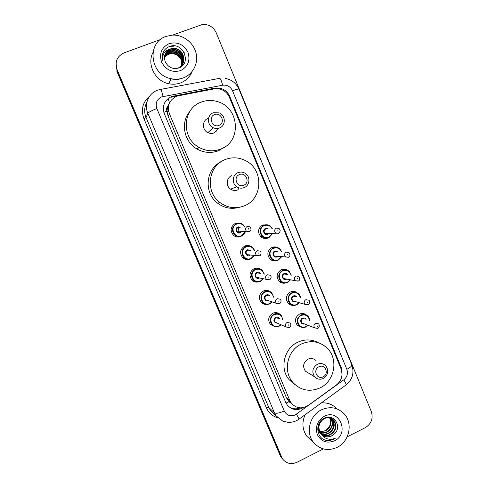 <?xml version="1.0" encoding="UTF-8"?>
<svg xmlns="http://www.w3.org/2000/svg" width="488" height="488" viewBox="0 0 488 488"><rect width="100%" height="100%" fill="white"/><g stroke="black" fill="none" stroke-linecap="round" stroke-linejoin="round"><path stroke-width="0.73" d="M268.595 237.699L268.046 237.973C265.625 238.931 263.343 238.638 261.214 237.095C257.237 232.471 257.725 228.433 262.672 224.974L267.808 224.895M276.964 260.513C274.555 261.336 272.341 260.958 270.321 259.384C266.582 254.791 267.131 250.814 271.969 247.446C273.945 246.635 275.891 246.708 277.794 247.672M285.334 283.046C283.119 283.516 281.143 283.022 279.404 281.552C275.873 276.995 276.476 273.073 281.216 269.791C283.43 268.876 285.553 269.053 287.578 270.315M293.733 305.329C291.726 305.537 289.964 304.963 288.457 303.609C285.108 299.089 285.761 295.216 290.403 292.001C292.83 291 295.1 291.275 297.198 292.818M302.182 327.393L297.479 325.545C294.288 321.061 294.978 317.243 299.534 314.077C302.151 313.009 304.524 313.369 306.665 315.169L306.665 315.169M275.36 326.661L270.486 324.55C267.522 320.049 268.296 316.279 272.81 313.235C275.598 312.119 278.087 312.558 280.283 314.559L280.38 314.656M266.875 304.421C264.716 304.628 262.855 303.963 261.293 302.432C258.183 297.881 258.921 294.069 263.52 290.976C266.173 289.915 268.595 290.293 270.773 292.099M240.791 236.497C238.174 237.51 235.753 237.131 233.538 235.369C229.824 230.696 230.421 226.7 235.32 223.394L240.767 223.412M242.292 224.327L242.634 224.614M250.161 259.11C247.471 260.128 245.025 259.707 242.817 257.841C239.334 253.205 239.986 249.276 244.775 246.056C246.922 245.189 249.002 245.324 251.009 246.458M258.488 281.918C256.054 282.461 253.919 281.887 252.07 280.191C248.788 275.604 249.49 271.731 254.175 268.583C256.596 267.613 258.872 267.869 261.001 269.364M292.69 291.415L293.02 291.916M283.223 269.248L283.809 269.974M273.548 246.977L274.537 247.971M264.99 238.046L264.514 238.48M257.152 268.004L258 269.071M247.349 245.592L248.203 246.416M238.748 236.576L238.211 237.064M266.826 290.397L267.296 291.135M276.275 312.649L276.501 313.095M178.87 95.611L176.626 96.252C169.354 99.942 166.963 105.804 169.446 113.838L289.805 400.471L291.482 403.326C296.381 408.517 301.974 409.206 308.257 405.4L336.458 384.947C341.63 380.597 343.168 375.248 341.082 368.891L229.445 97.368C227.536 93.049 224.334 90.274 219.838 89.036L214.281 88.877L178.87 95.611M169.348 103.364L167.817 106.274C166.554 107.665 166.256 109.269 166.926 111.093L163.846 112.344M166.926 111.093L167.817 106.274M167.018 111.313L168.079 116.132L286.419 397.744L289.024 401.746L292.184 404.143M342.039 374.589L341.234 367.604L229.787 96.484C227.865 92.147 224.639 89.389 220.119 88.206L214.83 88.102L171.501 96.539C164.316 100.186 161.943 105.981 164.401 113.918L285.687 402.307L287.286 405.046C291.848 410.03 297.186 410.884 303.298 407.608M170.654 46.616L173.423 46.787L170.654 46.616M183.122 51.496L184.251 52.649L183.122 51.496M172.587 35.099L202.429 24.491C208.773 24.15 213.384 26.938 216.263 32.861L371.313 411.585C373.369 418.442 371.362 423.798 365.305 427.659L347.169 436.851M323.361 448.911L296.966 462.288C291.074 464.771 286.212 463.582 282.381 458.714L117.059 69.607C114.649 61.909 116.968 56.34 124.007 52.899L160.503 39.528M282.381 458.714L280.539 455.884L116.949 70.4L116.052 63.233M300.431 407.858C296.173 409.505 292.227 409.048 288.591 406.48M171.129 97.228L214.262 88.822L219.521 88.932L221.973 89.749M282.027 458.421L280.734 456.829L281.552 457.768L116.949 70.4L117.059 69.607M280.734 456.829L116.839 71.187L116.949 70.4M168.653 111.313L167.03 111.63M284.754 269.26L284.986 269.827M285.834 269.864L285.657 269.443M183.427 77.848C179.468 79.318 175.363 79.605 171.099 78.696C150.042 75.164 146.193 42.529 166.164 36.368L172.538 35.099C183.079 34.605 193.407 42.474 195.981 52.826C198.634 63.153 193.12 74.207 183.427 77.848M192.083 71.577C189.862 76.945 186.056 80.709 180.658 82.881C176.821 84.314 172.837 84.595 168.702 83.722C155.172 81.222 146.62 64.434 152.951 52.564M169.184 43.615C177.51 41.553 183.769 44.432 187.959 52.259C190.497 60.689 187.99 66.819 180.438 70.662C172.142 72.81 165.853 69.955 161.577 62.104C159.015 53.595 161.546 47.428 169.184 43.615M170.458 48.91C165.157 51.527 163.419 55.766 165.225 61.647C168.079 67.326 172.526 69.461 178.565 68.039C192.345 63.647 182.939 41.352 169.855 46.397C167.347 47.232 165.365 48.745 163.907 50.929C162.242 53.857 161.845 57.005 162.73 60.378C162.169 54.272 164.743 50.447 170.458 48.91L174.033 48.391L170.343 49.19C167.878 50.093 166.103 51.801 165.036 54.32M182.921 63.611C186.172 57.523 181.042 48.733 173.911 48.672M176.4 68.521L177.968 68.058C187.782 64.776 184.507 48.403 174.033 48.391M182.64 64.117C185.385 58.09 180.31 49.849 173.447 49.788L169.897 50.307C167.646 51.124 165.963 52.643 164.846 54.882M180.517 67.143C186.934 61.58 182.103 49.569 173.563 49.514L170.007 50.032C167.707 50.868 165.999 52.436 164.889 54.741M182.329 64.599C184.598 58.651 179.578 50.953 172.984 50.898L169.458 51.417L164.688 55.449M181.329 66.606C185.775 60.622 180.725 50.679 173.1 50.624L169.568 51.142C167.476 51.887 165.865 53.277 164.724 55.309M181.994 65.056C182.915 57.81 179.755 53.454 172.526 51.99L169.019 52.509L164.572 56.028M182.079 64.947C184.006 59.072 179.041 51.783 172.642 51.722L169.129 52.234L164.596 55.882M181.627 65.502C182.17 58.523 178.986 54.382 172.075 53.076L168.586 53.588L164.486 56.62M181.725 65.392C182.353 58.346 179.175 54.15 172.185 52.808L168.696 53.32L164.505 56.474M164.444 57.12L168.262 54.388L164.45 57.072M168.262 54.388C173.411 52.802 177.601 54.339 180.828 58.993M164.572 50.014L163.029 52.753M219.002 125.367C212.408 128.301 207.717 117.01 214.549 114.613C221.155 111.722 225.804 122.97 219.002 125.367M219.527 127.972C217.374 128.777 215.232 128.686 213.091 127.685C206.827 124.965 206.924 114.93 213.238 112.783L219.136 112.856C225.785 115.235 226.054 125.721 219.527 127.972M208.034 118.389C201.989 120.451 201.898 130.046 207.9 132.644C209.95 133.596 212.006 133.681 214.061 132.907L217.849 129.485M220.771 149.066C213.402 151.847 206.149 151.28 199.025 147.352C180.987 137.872 182.457 108.421 201.276 102.096C206.637 100.083 212.103 99.942 217.66 101.669C239.565 107.659 241.767 141.703 220.771 149.066M224.547 147.126L218.484 150.731C211.243 153.47 204.118 152.915 197.115 149.06C183.903 141.862 180.151 122.299 189.942 111.337M216.013 131.144L216.147 131.638M243.774 185.208C237.278 188.234 232.66 177.114 239.394 174.625C245.903 171.636 250.472 182.707 243.774 185.208M244.207 187.581C241.627 188.575 239.144 188.307 236.771 186.776C231.562 183.5 232.343 174.704 238.022 172.636C240.438 171.709 242.786 171.898 245.055 173.209C250.588 176.278 250.051 185.428 244.207 187.581M231.794 175.619C226.347 177.608 225.602 186.026 230.598 189.155C232.874 190.619 235.253 190.875 237.729 189.924M244.335 205.838C235.716 209.151 227.573 208.034 219.911 202.496C204.893 191.729 208.077 165.713 225.133 159.576C232.056 156.929 238.858 157.282 245.537 160.637C263.813 169.299 263.026 198.848 244.335 205.838M239.23 207.357C231.464 209.468 224.273 208.083 217.642 203.203C203.862 193.26 205.405 169.72 220.32 162.223M238.315 187.606L238.187 189.71M323.105 376.815C316.919 380.115 312.534 369.556 318.945 366.762C325.142 363.493 329.479 374.015 323.105 376.815M323.263 378.487C320.024 379.847 317.176 379.31 314.723 376.864C311.564 371.893 312.448 367.702 317.383 364.286C320.518 362.968 323.3 363.456 325.728 365.744C329.077 370.703 328.259 374.955 323.263 378.487M315.998 360.571C313.668 358.381 310.996 357.911 307.977 359.162C303.237 362.431 302.389 366.445 305.427 371.215L308.831 373.283M319.921 387.936C309.496 392.309 300.431 390.424 292.739 382.287C282.607 370.904 287.481 350.012 301.639 343.887C311.045 339.983 319.469 341.325 326.905 347.901C338.782 358.643 334.866 381.244 319.921 387.936M295.307 384.91L289.25 379.835C279.282 368.647 284.077 348.121 298.003 342.112C305.061 339.007 311.887 339.233 318.481 342.777M337.171 447.337C327.887 451.357 319.975 449.668 313.418 442.268C305.39 432.502 309.752 415.16 321.543 409.774C330.138 406.089 337.647 407.407 344.077 413.733C353.227 423.126 349.463 441.555 337.171 447.337M311.734 440.737L306.946 436.388C302.31 429.775 301.694 422.559 305.098 414.751M321.269 434.137C324.038 435.711 326.893 435.857 329.827 434.582C335.762 430.654 337.013 425.829 333.572 420.095C331.48 417.765 328.79 416.965 325.502 417.691M321.446 434.326C324.258 436.034 327.192 436.229 330.242 434.918C336.189 430.983 337.44 426.146 333.993 420.406C331.236 417.539 327.924 416.984 324.056 418.741C318.499 422.791 317.487 427.83 321.031 433.856L321.183 434.039C324.123 437.083 327.582 437.742 331.578 436.004L333.975 434.283C342.79 427.22 333.932 412.988 324.447 418.112C314.498 422.254 316.194 438.98 326.576 440.469L333.56 439.316L335.463 438.126L333.316 438.913C328.235 440.005 324.191 438.383 321.183 434.039M320.61 433.301C323.166 434.387 325.691 434.369 328.186 433.246C334.079 429.349 335.317 424.554 331.901 418.856L331.596 418.521M331.407 418.338L330.077 417.301M320.769 433.515C323.385 434.716 325.996 434.741 328.595 433.582C334.5 429.672 335.738 424.871 332.316 419.161L331.828 418.643M331.633 418.466L329.888 417.27M320.036 432.368C322.306 433.033 324.483 432.886 326.564 431.929C332.188 428.324 333.542 423.718 330.632 418.118M330.248 417.636L329.943 417.301M320.171 432.612C322.519 433.375 324.788 433.259 326.966 432.258C332.706 428.531 334.005 423.846 330.876 418.204M330.663 417.941L330.169 417.417M329.583 417.838C330.937 420.607 330.913 423.413 329.51 426.268L325.142 430.776L319.652 431.563M319.664 431.605L325.362 430.953C330.644 427.689 332.145 423.334 329.851 417.899M320.628 421.01C317.761 425.219 317.767 429.391 320.628 433.521M322.001 434.875C324.91 437.004 328.076 437.358 331.492 435.936L333.975 434.283M317.639 429.025L319.433 432.514M324.27 416.337C339.459 408.114 350.018 433.68 334.463 440.829C326.917 443.714 321.208 441.652 317.334 434.643C315.016 426.841 317.328 420.735 324.27 416.337M321.317 402.954C327.43 402.423 332.578 404.351 336.763 408.737M324.514 439.81C328.491 441.018 332.139 440.45 335.463 438.126M298.192 408.566L297.57 407.419M169.507 102.998L168.177 98.43M289.024 401.746L286.035 403.064M168.079 116.132L169.446 113.838M286.419 397.744L289.805 400.471M161.589 96.917C156.77 99.357 155.184 103.23 156.831 108.531L284.242 410.975C286.694 415.453 290.336 416.782 295.167 414.965L343.802 379.841C347.188 376.986 348.194 373.479 346.828 369.3L232.538 90.811C230.446 86.577 227.133 84.717 222.601 85.223L161.589 96.917M298.839 419.302L296.826 420.516C294.05 421.852 291.123 422.462 288.048 422.352L282.741 421.077L276.226 415.959L274.439 412.787L147.846 113.295C143.887 104.45 148.419 93.452 157.276 90.311M277.739 417.752C272.475 416.252 268.693 412.952 266.399 407.858L143.905 118.639L146.052 117.51L147.846 113.295C148.736 112.167 151.737 110.581 156.831 108.531M345.632 385.264L299.15 419.076L296.442 414.196M143.905 118.639C140.745 109.696 142.642 102.218 149.596 96.203M146.815 102.437C144.234 107.256 143.978 112.283 146.052 117.51L268.729 407.413L270.462 410.487L274.518 414.336M281.363 456.817L279.722 454.95M160.644 89.402L219.149 78.44C220.161 77.799 221.308 80.056 222.601 85.223M157.685 90.158L160.235 89.475C160.839 88.901 161.79 91.238 163.084 96.496M284.242 410.975C279.429 413.141 276.165 413.745 274.439 412.787L268.729 407.413L266.399 407.858M346.828 369.3C350.335 367.507 352 366.012 351.811 364.817C354.404 372.82 352.525 379.505 346.175 384.867C346.108 383.928 345.315 382.256 343.802 379.841M232.538 90.811C236.357 89.365 238.486 88.81 238.937 89.151C236.222 83.094 231.593 79.507 225.053 78.397M173.344 96.6L173.728 95.904M214.262 88.822L214.83 88.102M229.293 97.008L229.787 96.484M340.368 367.165L341.234 367.604M179.163 79.282L170.404 80.16M233.209 235.064L234.752 234.99C236.802 236.631 239.089 236.979 241.603 236.021L245.25 231.995C244.598 233.874 243.384 235.228 241.597 236.046C239.12 237.003 236.845 236.649 234.752 234.99C231.245 230.58 231.8 226.81 236.424 223.681C238.778 222.778 240.974 223.071 243.012 224.571L244.787 226.7L243.012 224.571M244.403 226.743C242.475 223.894 239.901 223.01 236.686 224.084C229.281 226.926 234.356 239.065 241.505 235.637L244.866 232.02M241.066 232.276L240.297 232.752C236.723 234.46 234.191 228.396 237.888 226.975L240.584 227.127M239.693 227.219L238.15 227.377C236.29 228.646 236.076 230.165 237.51 231.928L240.212 232.331L241.133 231.672M247.166 226.456L249.996 226.859C251.466 228.811 251.296 230.373 249.472 231.556L246.489 231.294C244.97 229.415 245.196 227.804 247.166 226.456M248.941 229.488L248.575 228.61L248.941 229.488M237.943 226.951C238.906 228.878 239.077 230.867 238.449 232.929M238.583 236.582L238.046 237.064M235.204 236.436L235.558 236.302M238.858 232.989L239.065 232.441M238.632 227.329L238.339 226.822L238.62 227.329M235.149 223.467L235.856 223.754M249.356 231.721L246.489 231.294L237.51 231.928L240.194 232.361M242.426 257.444L244.098 257.615C246.153 259.372 248.484 259.75 251.094 258.762L254.4 255.505L251.082 258.78C248.52 259.781 246.202 259.39 244.098 257.615C240.81 253.241 241.42 249.533 245.94 246.495C248.38 245.543 250.631 245.879 252.692 247.495L254.718 250.564M254.346 250.539C252.656 246.959 249.941 245.751 246.202 246.904C238.839 249.789 243.89 261.855 250.991 258.39L254.034 255.474M249.795 255.523C246.245 257.249 243.726 251.222 247.404 249.777L250.673 250.35M249.966 250.314L247.666 250.191C245.848 251.43 245.61 252.918 246.952 254.669L250.082 254.925M257.243 250.692L260.135 251.137C261.952 251.729 260.671 256.066 259.555 255.761L256.493 255.444C255.065 253.589 255.322 252.003 257.243 250.692M259.036 253.778L258.677 252.906L259.036 253.778M244.854 246.019L245.391 246.477M247.27 254.913L247.074 255.364M248.05 246.428L247.172 245.592L248.038 246.428M247.55 255.59L247.953 254.809M247.934 249.6L248.166 250.222L247.953 249.6M245.006 246.464L244.439 246.214M245.427 245.812L246.702 246.714M259.421 255.919L246.952 254.669M254.773 268.351L255.419 269.175C257.914 268.18 260.202 268.546 262.276 270.267L264.362 274.164L262.276 270.267M263.428 278.8L260.519 281.375L263.428 278.8M264.008 274.097C262.642 269.888 259.86 268.388 255.663 269.589C248.343 272.517 253.364 284.504 260.427 281.003L263.075 278.727M259.579 277.971L259.238 278.154C255.706 279.899 253.205 273.908 256.859 272.444C258.304 271.914 259.518 272.249 260.5 273.445M259.903 273.329L257.121 272.871C255.346 274.079 255.09 275.549 256.353 277.282L258.969 277.843M267.259 274.768L270.2 275.256C270.81 275.336 272.17 278.001 269.571 279.807L266.442 279.453C265.1 277.611 265.374 276.049 267.259 274.768M269.071 277.91L268.711 277.044L269.071 277.91M256.993 267.997L257.835 269.077L256.999 267.997M255.462 268.162L256.255 268.894M260.494 281.387C257.884 282.412 255.523 281.991 253.418 280.124C250.314 275.793 250.972 272.139 255.401 269.162M269.419 279.966L259 277.849M269.864 303.847C267.192 304.909 264.807 304.463 262.709 302.517C259.762 298.223 260.458 294.618 264.801 291.702C267.375 290.677 269.705 291.074 271.773 292.885L273.78 297.259M260.775 301.828L262.709 302.517C264.734 304.445 267.131 304.884 269.894 303.823L272.286 301.956L269.888 303.835M273.445 297.155C272.334 292.587 269.541 290.909 265.069 292.135C257.792 295.1 262.782 307.019 269.803 303.481L271.956 301.846M268.51 300.693C265.008 302.292 262.69 296.423 266.253 294.978C267.778 294.423 269.016 294.795 269.98 296.1M269.339 295.905L266.527 295.411C264.783 296.594 264.508 298.046 265.71 299.76L267.863 300.48M277.202 298.693L280.185 299.211C280.728 299.254 282.101 301.883 279.52 303.707L276.342 303.31C275.073 301.486 275.36 299.949 277.202 298.693M279.044 301.889L278.685 301.029L279.044 301.889M267.143 291.141L266.668 290.384L267.131 291.141M266.143 290.885L265.759 290.397M279.349 303.853L276.342 303.31L267.894 300.492M279.179 326.173C276.458 327.271 274.049 326.808 271.956 324.782C269.15 320.531 269.882 316.974 274.14 314.101C276.775 313.046 279.13 313.461 281.198 315.352L283.083 320.128M281.125 324.795L279.209 326.161L281.125 324.795M282.765 319.994C281.911 315.126 279.124 313.308 274.415 314.546C267.18 317.554 272.139 329.394 279.118 325.825L280.814 324.66M277.452 323.184C273.469 322.458 272.847 320.525 275.592 317.371C277.184 316.791 278.447 317.206 279.386 318.609M278.715 318.335L275.873 317.816C274.158 318.981 273.872 320.409 275.012 322.11L276.781 322.891M287.09 322.458L290.098 323.007C291.013 324.014 291.116 325.209 290.409 326.594L289.408 327.454L286.181 327.021C284.974 325.215 285.279 323.696 287.09 322.458M288.945 325.716L288.591 324.855L288.945 325.716M276.104 312.637L276.293 313.015L276.116 312.637M289.225 327.588L286.181 327.021L276.812 322.904M269.016 237.534C266.735 238.437 264.587 238.162 262.575 236.717C258.817 232.355 259.274 228.536 263.947 225.267C266.125 224.407 268.199 224.632 270.157 225.944L272.255 228.433M271.895 228.463C270.029 225.523 267.467 224.59 264.215 225.669C256.932 228.494 261.922 240.529 268.955 237.125L272.225 233.636M268.498 233.813L267.772 234.264C264.252 235.96 261.763 229.952 265.399 228.536L268.15 228.75M267.32 228.811L265.673 228.939C263.794 230.263 263.624 231.794 265.155 233.538L267.705 233.85L268.43 233.374M278.459 233.337L275.757 233.008C274.14 231.153 274.323 229.531 276.312 228.122L278.971 228.427L280.057 229.836C280.399 230.97 279.917 232.075 278.618 233.16L265.155 233.538L267.68 233.88M277.788 230.257L278.148 231.129L277.788 230.257M262.123 225.236L262.483 225.413M264.801 238.046L264.35 238.455M263.203 225.34L262.605 224.999M260.824 236.771L262.575 236.717C264.545 238.15 266.704 238.418 269.047 237.504L272.591 233.618L269.034 237.528M278.343 260.086C275.976 261.025 273.78 260.72 271.749 259.159C268.217 254.821 268.736 251.07 273.298 247.892C275.567 246.989 277.696 247.251 279.685 248.673L281.936 251.918L279.685 248.673M281.588 251.899C279.923 248.355 277.251 247.154 273.573 248.3C266.332 251.167 271.298 263.13 278.282 259.689L281.283 256.773M277.105 256.847C273.609 258.561 271.139 252.583 274.756 251.149L277.971 251.716M277.294 251.68L275.031 251.564C273.195 252.851 272.993 254.358 274.433 256.09L277.019 256.474M288.341 257.322L285.578 256.95C284.053 255.108 284.266 253.51 286.206 252.144L288.939 252.491C290.39 254.736 290.25 256.291 288.518 257.152L274.433 256.09M287.707 254.339L288.066 255.206L287.707 254.339M272.048 247.416L272.664 247.867M270.901 259.366L271.389 259.122M273.39 247.007L274.372 248.014M269.876 258.976L271.749 259.159C273.731 260.702 275.94 261.001 278.374 260.055L281.637 256.804L278.361 260.074M287.609 282.497C285.175 283.473 282.936 283.138 280.899 281.478C277.562 277.178 278.13 273.475 282.601 270.376C284.943 269.431 287.115 269.724 289.122 271.255L291.385 275.159L289.122 271.255M291.055 275.104C289.646 271.041 286.926 269.608 282.875 270.797C275.677 273.701 280.612 285.59 287.56 282.113L290.226 279.764M286.737 279.099L286.389 279.288C282.912 281.021 280.454 275.079 284.046 273.628C285.419 273.115 286.59 273.414 287.56 274.518M286.962 274.421L284.327 274.055C282.534 275.305 282.314 276.794 283.668 278.514L295.344 280.74C293.91 278.916 294.142 277.337 296.039 276.007L298.827 276.397C300.175 278.66 300.016 280.191 298.357 280.99L295.344 280.74L298.162 281.155M297.564 278.264L297.918 279.124L297.564 278.264M283.058 269.266L283.644 270.01L283.064 269.266M282.717 269.931L282.241 269.431M290.555 279.831L287.639 282.485M296.826 304.774C294.325 305.787 292.056 305.427 290.012 303.682C286.853 299.418 287.462 295.765 291.842 292.727C294.252 291.745 296.466 292.068 298.479 293.685L300.657 297.991C300.602 296.533 299.87 295.1 298.479 293.685M300.34 297.906C299.144 293.52 296.411 291.94 292.123 293.16C284.962 296.1 289.866 307.916 296.777 304.408L299.028 302.621M295.588 301.608C292.135 303.316 289.732 297.436 293.288 295.972C294.728 295.435 295.929 295.771 296.881 296.978M296.253 296.808L293.575 296.405C291.812 297.637 291.574 299.101 292.861 300.809L305.061 304.39C303.701 302.584 303.951 301.023 305.811 299.717L308.642 300.138C310.319 300.437 309.239 305.091 308.129 304.677L305.061 304.39L307.922 304.835M307.361 302.035L307.708 302.896L307.361 302.035M267.985 290.592L267.747 291.141M299.345 302.712L296.856 304.756L299.351 302.712M305.982 326.917C303.432 327.966 301.139 327.582 299.089 325.764C296.082 321.537 296.728 317.926 301.029 314.943C303.499 313.93 305.738 314.272 307.757 315.974L309.825 320.628M309.52 320.518C308.544 315.858 305.811 314.144 301.316 315.382C294.197 318.365 299.071 330.114 305.939 326.57L307.8 325.215M304.427 323.916C301.041 325.154 299.132 319.567 302.475 318.182C303.975 317.621 305.195 317.993 306.135 319.292M305.476 319.054L302.761 318.627C301.035 319.835 300.779 321.287 302.005 322.977L303.768 323.66M317.615 328.363L314.723 327.893C313.43 326.106 313.692 324.563 315.522 323.282L318.389 323.733C320.128 325.087 318.92 328.229 317.847 328.223L314.723 327.893L303.798 323.672M317.09 325.661L317.438 326.509L317.09 325.661M308.099 325.331L306.019 326.899L308.105 325.337M288.072 400.556L291.482 403.326M276.226 415.959L274.598 414.416M351.811 364.817L238.937 89.151M219.521 88.932L220.119 88.206M171.099 78.696L168.702 83.722M213.091 127.685L207.9 132.644M199.025 147.352L197.115 149.06M236.771 186.776L230.598 189.155M219.911 202.496L217.642 203.203M314.723 376.864L305.427 371.215M292.739 382.287L289.25 379.835M313.418 442.268L306.946 436.388M333.993 420.406L333.572 420.095M332.316 419.161L331.901 418.856M238.553 236.582L238.01 237.064M252.692 247.495L254.73 250.564M244.634 258.164L243.646 258.494M260.519 281.363C257.829 282.387 255.462 281.979 253.418 280.124L251.613 279.697M271.773 292.885L273.786 297.259M281.198 315.352L283.095 320.128M279.209 326.155C276.385 327.241 273.963 326.783 271.956 324.782L269.907 323.837M264.325 238.449L264.777 238.052M272.267 228.433L270.157 225.944M270.523 259.549L270.852 259.415M278.904 281.064L280.899 281.478C282.875 283.119 285.126 283.449 287.646 282.467L290.561 279.831M287.902 303.024L290.012 303.682C291.989 305.409 294.27 305.762 296.856 304.744M267.711 291.141L267.973 290.586M292.812 291.867L292.532 291.434M296.875 324.862L299.089 325.764C301.053 327.564 303.365 327.942 306.019 326.893M309.837 320.634C309.923 319.17 309.227 317.615 307.757 315.974"/></g></svg>
